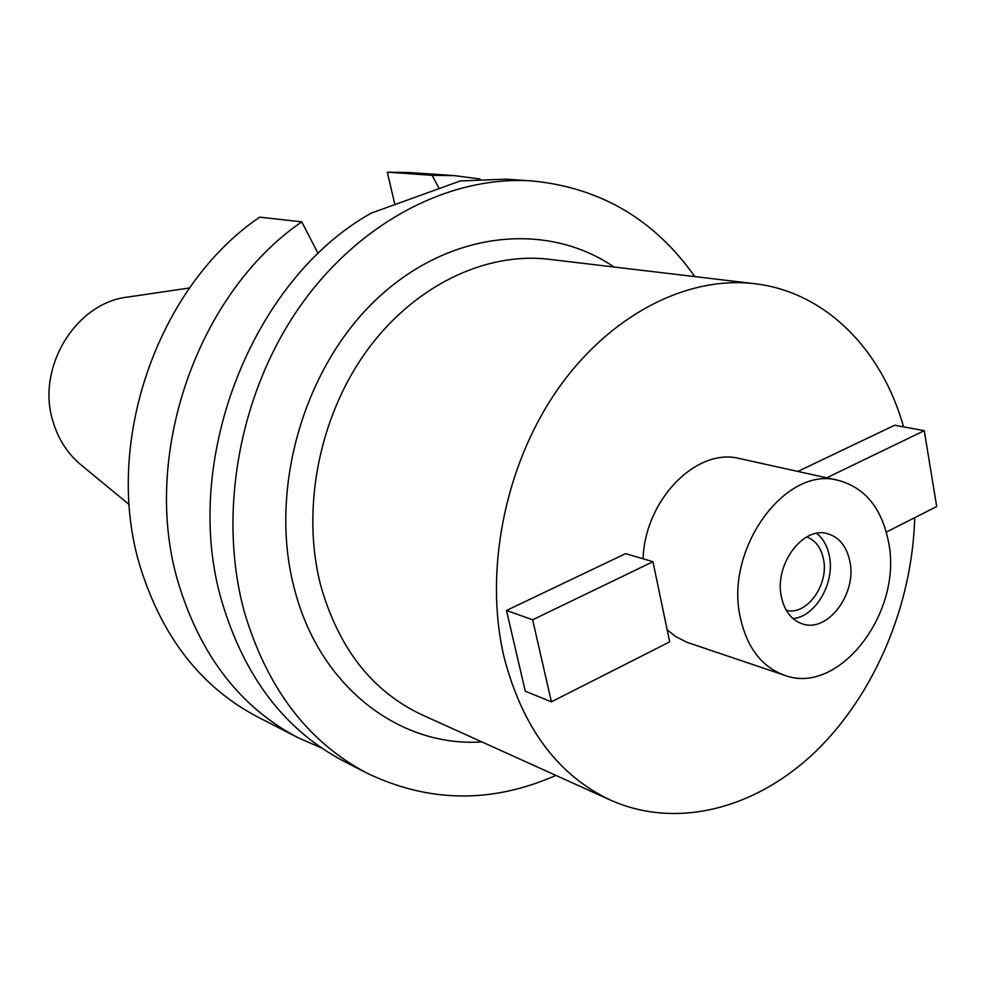 <?xml version="1.0" encoding="UTF-8"?>
<svg xmlns="http://www.w3.org/2000/svg" width="986" height="986" viewBox="0 0 986 986"><rect width="100%" height="100%" fill="white"/><g stroke="black" fill="none" stroke-linecap="round" stroke-linejoin="round"><path stroke-width="1.48" d="M189.559 287.961L127.86 297.057C75.515 302.677 35.669 368.357 53.133 421.934C58.482 439.583 67.812 453.93 81.123 464.973L129.24 504.635M301.753 221.862L259.725 217.142C157.168 286.544 102.606 444.513 140.148 566.506C162.049 637.153 201.23 687.304 257.679 716.97L298.043 737.701C240.498 707.48 200.614 655.949 178.392 583.108C140.308 457.294 196.695 293.692 301.753 221.862L318.182 253.624M439.214 188.683L432.127 175.311L454.509 175.644L409.239 172.538L387.288 172.193L394.942 204.768M432.127 175.311L387.288 172.193M555.894 775.403C492.014 803.516 429.144 802.814 367.297 773.295L343.978 761.303C285.25 730.478 244.602 677.394 222.047 602.064C180.179 462.705 251.504 279.741 371.278 213.112L460.228 180.98L506.028 179.169L532.193 180.956C600.388 187.636 654.581 219.521 694.76 276.598M367.297 773.295C307.989 742.162 266.984 688.302 244.281 611.702C217.807 515.037 238.612 395.891 298.019 309.247C357.61 222.639 449.468 175.175 532.193 180.956M321.621 748.017L298.043 737.701M454.509 175.644L480.022 178.996M614.093 267.021C546.281 220.691 447.669 230.786 375.074 300.631C302.443 370.169 268.402 492.1 294.518 589.246C319.624 687.156 399.909 747.45 481.895 741.928M754.573 283.697L548.882 259.281C484.89 251.627 412.937 286.347 365.732 352.248C318.663 418.2 301.112 510.304 320.758 585.684C338.691 648.529 372.449 691.58 422.057 714.85L610.778 800.238C558.002 775.489 522.407 727.717 504.006 656.923C483.978 571.929 504.536 466.661 556.511 391.06C608.621 315.483 686.589 275.525 754.573 283.697C825.541 291.856 881.952 349.66 903.583 426.876M914.712 517.699C912.358 604.64 875.013 693.811 815.915 751.27C756.73 808.273 677.37 829.867 610.778 800.238M838.507 480.416C865.203 487.811 881.878 508.357 888.546 542.078C903.176 612.158 838.987 696.35 784.289 675.188C761.685 666.807 747.031 647.629 740.338 617.667C724.266 549.054 785.78 464.998 838.507 480.416L739.796 458.613C696.892 447.003 644.955 499.483 643.069 558.779M667.152 629.758L675.743 636.611L686.848 642.256L784.289 675.188M625.605 553.627L506.484 610.47L532.637 619.8L652.954 561.7L625.605 553.627M652.954 561.7L669.679 641.874L551.408 701.822L525.267 691.211L506.484 610.47M797.847 471.431L894.684 425.225L924.252 430.697L826.699 477.816M849.957 561.761C846.851 546.614 839.394 537.259 827.562 533.709C802.937 525.871 774.109 564.768 781.368 596.74C784.462 611.073 791.499 620.132 802.456 623.904C827.5 632.963 856.896 594.04 849.957 561.761M816.741 533.352C823.285 538.676 827.513 546.343 829.423 556.338C834.994 583.096 815.533 616.62 793.003 618.616M786.298 610.371C806.634 615.868 829.078 584.821 823.52 559.321C821.153 547.785 815.558 540.328 806.733 536.939M551.408 701.822L532.637 619.8M924.252 430.697L936.7 506.545L886.328 532.083"/></g></svg>
